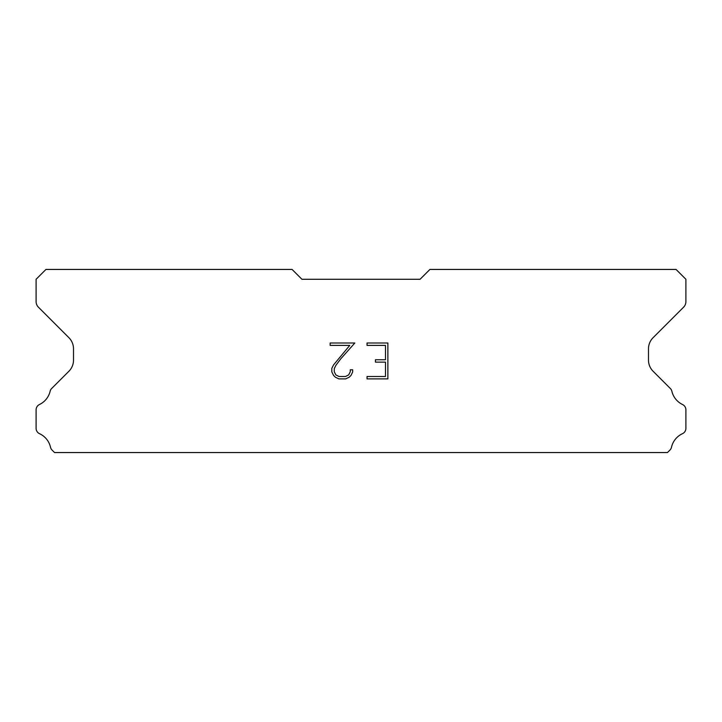<?xml version="1.0" encoding="UTF-8"?>
<svg xmlns="http://www.w3.org/2000/svg" width="722" height="722" viewBox="0 0 722 722"><rect width="100%" height="100%" fill="white"/><g stroke="black" fill="none" stroke-linecap="round" stroke-linejoin="round"><path stroke-width="1.08" d="M385.485 376.496L385.485 362.137L375.44 362.137L375.44 359.746L385.485 359.746L385.485 345.396L367.047 345.396L367.047 342.995L387.876 342.995L387.876 378.888L367.047 378.888L367.047 376.496L385.485 376.496M352.688 369.79L352.688 371.938L350.982 375.449L349.204 377.191L345.703 378.888L338.808 378.888L335.324 377.164L333.555 375.413L331.822 371.902L331.822 368.355L333.555 364.917L349.764 345.396L330.162 345.396L330.162 342.995L354.836 342.995L340.865 358.699L335.883 365.332L334.277 368.608L334.277 371.758L335.838 374.917L339.015 376.496L345.513 376.496L348.672 374.908L350.26 371.758L350.26 369.79L352.688 369.79M420.069 279.279L429.915 269.441L676.054 269.441L685.9 279.279L685.9 301.615A7.879 7.879 0 0 1 683.59 307.184L653.103 337.679A15.749 15.749 0 0 0 648.491 348.816L648.491 360.125A15.749 15.749 0 0 0 653.103 371.261L669.908 388.075A5.911 5.911 0 0 1 671.902 391.387A19.693 19.693 0 0 0 682.543 404.519A5.911 5.911 0 0 1 685.9 409.843L685.9 428.336A5.911 5.911 0 0 1 682.461 433.696A19.693 19.693 0 0 0 671.496 447.234A5.911 5.911 0 0 1 669.908 450.104L667.453 452.559L54.547 452.559L52.092 450.104A5.911 5.911 0 0 1 50.504 447.234A19.693 19.693 0 0 0 39.539 433.696A5.911 5.911 0 0 1 36.1 428.336L36.1 409.843A5.911 5.911 0 0 1 39.457 404.519A19.693 19.693 0 0 0 50.098 391.387A5.911 5.911 0 0 1 52.092 388.075L68.897 371.261A15.749 15.749 0 0 0 73.509 360.125L73.509 348.816A15.749 15.749 0 0 0 68.897 337.679L38.41 307.184A7.879 7.879 0 0 1 36.1 301.615L36.1 279.279L45.946 269.441L292.085 269.441L301.931 279.279L420.069 279.279"/></g></svg>
